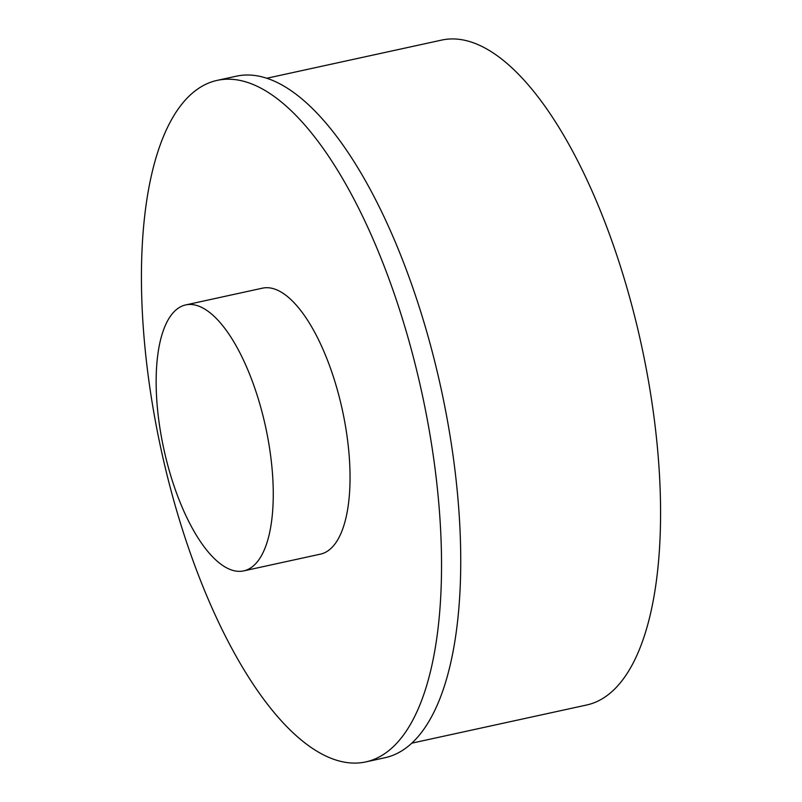 <?xml version="1.0" encoding="UTF-8"?>
<svg xmlns="http://www.w3.org/2000/svg" width="802" height="802" viewBox="0 0 802 802"><rect width="100%" height="100%" fill="white"/><g stroke="black" fill="none" stroke-linecap="round" stroke-linejoin="round"><path stroke-width="1.2" d="M185.673 304.93L262.465 288.169A136.109 52.08 77.7 0 1 339.988 399.867A136.109 52.08 77.7 0 1 320.519 554.122L243.728 570.884A136.109 52.08 -102.3 0 0 263.206 416.629A136.109 52.08 -102.3 0 0 185.673 304.93A136.109 52.08 -102.3 0 0 166.204 459.185A136.109 52.08 -102.3 0 0 243.728 570.884M365.862 761.9L385.06 757.71A348.78 133.443 -102.3 0 0 434.965 362.434A348.78 133.443 -102.3 0 0 236.309 76.2L217.111 80.39A348.78 133.443 -102.3 0 0 167.207 475.676A348.78 133.443 -102.3 0 0 365.862 761.9A348.78 133.443 -102.3 0 0 415.767 366.624A348.78 133.443 -102.3 0 0 217.111 80.39M411.867 743.153L586.733 704.988A340.269 130.185 -102.3 0 0 635.425 319.346A340.269 130.185 -102.3 0 0 441.611 40.1L266.745 78.265"/></g></svg>

